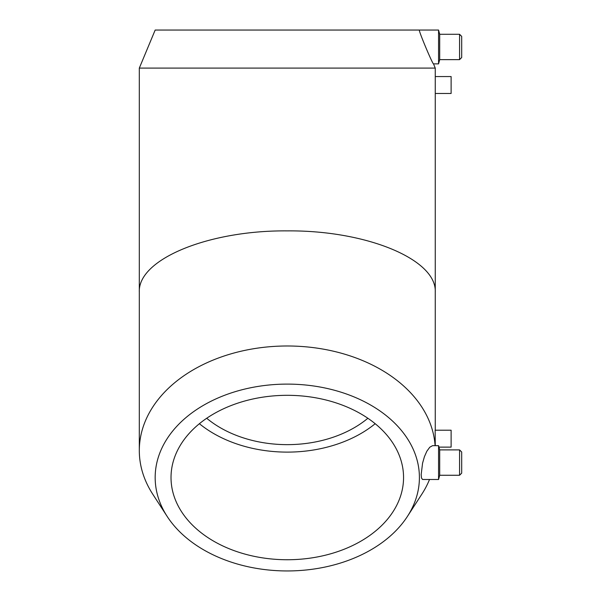 <?xml version="1.0" encoding="UTF-8"?>
<svg xmlns="http://www.w3.org/2000/svg" width="601" height="601" viewBox="0 0 601 601"><rect width="100%" height="100%" fill="white"/><g stroke="black" fill="none" stroke-linecap="round" stroke-linejoin="round"><path stroke-width="0.9" d="M199.389 423.713A116.263 82.209 180 0 0 375.189 423.713M206.706 418.266A105.693 74.742 180 0 0 367.872 418.266M287.286 395.315A116.263 82.209 0 0 1 403.556 477.525A116.263 82.209 0 0 1 287.286 559.741A116.263 82.209 0 0 1 171.022 477.525A116.263 82.209 0 0 1 287.286 395.315M435.259 445.672L435.139 430.211L451.118 430.211L451.118 447.121L438.955 447.121M451.118 85.011L451.118 93.471L435.259 93.471L435.259 76.56L451.118 76.56L451.118 85.011M438.565 445.672L438.565 479.493L422.571 479.478L421.519 478.103L421.173 474.535L422.571 463.183L424.419 456.7L426.845 451.231L429.775 447.219L432.555 445.672L438.565 445.672L439.699 449.894L439.699 475.263L438.565 479.493M439.699 449.894L459.57 449.894L459.57 475.263L439.699 475.263M459.57 449.894L461.688 452.012L461.688 473.152L459.57 475.263M435.094 445.672A147.974 104.634 180 0 0 287.286 345.988A147.974 104.634 180 0 0 139.312 450.622A147.974 104.634 180 0 0 152.774 494.217L167.183 516.454A132.122 93.425 180 0 0 287.286 570.95A132.122 93.425 180 0 0 407.395 516.454A132.122 93.425 180 0 0 287.286 384.107A132.122 93.425 180 0 0 167.183 516.454M407.395 516.454L421.804 494.217A147.974 104.634 180 0 0 429.52 479.493M419.408 30.05L438.565 30.05L438.565 63.871L433.501 63.871C432.705 64.48 418.161 29.99 419.408 30.05L155.171 30.05L139.312 68.101L139.312 292.176C137.659 259.414 208.194 230.198 287.286 230.882C366.385 230.198 436.919 259.414 435.259 292.176L435.259 430.211M438.565 30.05L439.699 34.28L439.699 59.642L438.565 63.871M439.699 34.28L459.57 34.28L459.57 59.642L439.699 59.642M459.57 34.28L461.688 36.391L461.688 57.531L459.57 59.642M433.501 63.871L435.259 68.101L139.312 68.101M139.312 292.176L139.312 450.622M435.259 68.101L435.259 76.56M435.259 93.471L435.259 292.176"/></g></svg>
